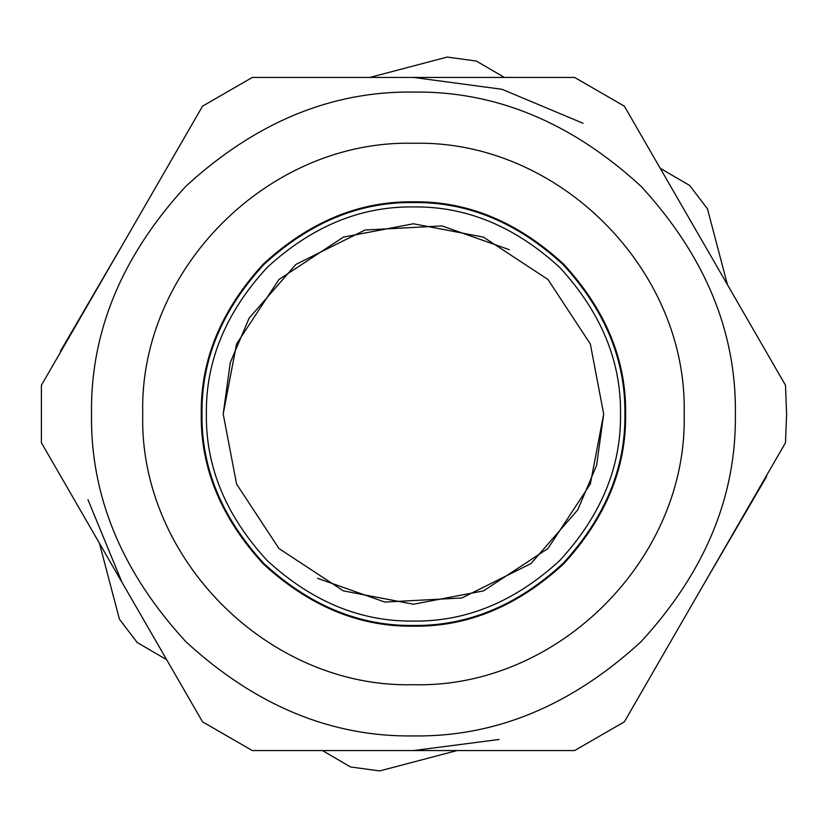 <?xml version="1.0" encoding="UTF-8"?>
<svg xmlns="http://www.w3.org/2000/svg" width="828" height="828" viewBox="0 0 828 828"><rect width="100%" height="100%" fill="white"/><g stroke="black" fill="none" stroke-linecap="round" stroke-linejoin="round"><path stroke-width="1.24" d="M603.684 414L590.323 484.028L547.96 548.519L483.469 590.881L413.441 604.233L343.423 590.881L278.933 548.519L236.57 484.028L223.208 414L236.57 343.972L278.933 279.481L343.423 237.118L413.441 223.767L483.469 237.118L547.96 279.481L590.323 343.972L603.684 414L596.615 465.367L577.778 509.841L530.965 563.599L461.879 597.971L384.823 602.07L317.61 578.327M413.441 625.45C467.416 626.175 517.252 605.537 562.968 563.516C604.978 517.81 625.626 467.965 624.902 414C625.626 360.035 604.978 310.189 562.968 264.484C517.252 222.463 467.416 201.825 413.441 202.549C359.476 201.825 309.641 222.463 263.925 264.484C221.914 310.189 201.266 360.035 201.991 414C201.266 467.965 221.914 517.81 263.925 563.516C309.641 605.537 359.476 626.175 413.441 625.45M413.441 621.062C466.288 621.776 515.099 601.563 559.863 560.421C601.004 515.647 621.217 466.847 620.514 414C621.217 361.153 601.004 312.353 559.863 267.579C515.099 226.437 466.288 206.224 413.441 206.938C360.604 206.224 311.794 226.437 267.03 267.579C225.889 312.353 205.675 361.153 206.379 414C205.675 466.847 225.889 515.647 267.03 560.421C311.794 601.563 360.604 621.776 413.441 621.062M624.353 721.83L785.493 442.742L624.353 721.83L574.58 750.572L252.312 750.572L202.539 721.83L41.4 442.742L202.539 721.83M624.353 106.17L785.493 385.258L624.353 106.17L574.58 77.428L252.312 77.428L202.539 106.17L41.4 385.258L202.539 106.17M41.4 442.742L41.4 385.258M785.493 385.258L786.6 414L785.493 442.742M735.378 414C736.485 496.169 705.052 572.044 641.089 641.648C571.496 705.611 495.61 737.044 413.441 735.937C331.283 737.044 255.397 705.611 185.803 641.648C121.84 572.044 90.407 496.169 91.504 414C90.407 331.831 121.84 255.956 185.803 186.352C255.397 122.389 331.283 90.956 413.441 92.063C495.61 90.956 571.496 122.389 641.089 186.352C705.052 255.956 736.485 331.831 735.378 414M223.208 414L230.277 362.633L249.114 318.159L295.927 264.401L365.013 230.029L442.069 225.93L509.282 249.673M727.45 284.739L707.474 208.863L689.703 185.493L660.226 168.301M322.475 750.572L350.586 766.966L379.679 770.93L457.004 750.572M99.432 543.261L119.408 619.137L137.189 642.507L166.666 659.699M504.418 77.428L476.307 61.034L447.213 57.07L369.888 77.428M704.183 583.564L766.417 476.856L766.687 475.313M122.71 244.436L60.475 351.144L60.206 352.687M583.005 123.258L502.006 89.289L413.441 77.428M87.965 499.688L121.964 582.281M413.441 750.572L499.129 739.476M413.441 626.185C467.603 626.91 517.614 606.199 563.485 564.034C605.641 518.162 626.361 468.151 625.626 414C626.361 359.849 605.641 309.838 563.485 263.966C517.614 221.8 467.603 201.09 413.441 201.815C359.29 201.09 309.279 221.8 263.407 263.966C221.252 309.838 200.531 359.849 201.256 414C200.531 468.151 221.252 518.162 263.407 564.034C309.279 606.199 359.29 626.91 413.441 626.185M684.166 414C687.923 269.369 558.072 139.528 413.441 143.285C268.821 139.528 138.969 269.369 142.726 414C138.969 558.631 268.821 688.472 413.441 684.715C558.093 688.461 687.902 558.641 684.166 414"/></g></svg>
